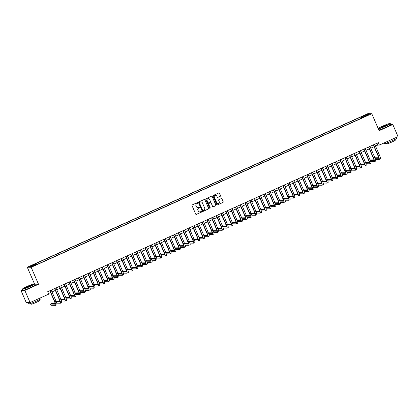 <?xml version="1.0" encoding="UTF-8"?>
<svg xmlns="http://www.w3.org/2000/svg" width="419" height="419" viewBox="0 0 419 419"><rect width="100%" height="100%" fill="white"/><g stroke="black" fill="none" stroke-linecap="round" stroke-linejoin="round"><path stroke-width="0.63" d="M197.71 202.838A0.367 0.356 91 0 0 197.239 202.649L192.279 204.891A0.519 0.508 91 0 0 192.017 205.577L195.731 214.146A0.519 0.508 91 0 0 196.401 214.413L201.361 212.176A0.367 0.356 91 0 0 201.225 211.48A0.367 0.356 91 0 0 201.073 211.511L200.434 211.799A1.666 1.634 91 0 1 198.281 210.951L197.972 210.233A1.666 1.634 91 0 1 198.805 208.039L199.444 207.745A0.367 0.356 91 0 0 199.308 207.049A0.367 0.356 91 0 0 199.156 207.08L198.517 207.368A1.666 1.634 91 0 1 196.364 206.52L196.055 205.808A1.666 1.634 91 0 1 196.888 203.608L197.532 203.32A0.367 0.356 91 0 0 197.71 202.838M197.778 207.51A1.666 1.634 91 0 1 196.26 206.52L195.951 205.802A1.666 1.634 91 0 1 196.783 203.608L197.428 203.315A0.367 0.356 91 0 0 197.339 202.623M196.134 214.455A0.519 0.508 91 0 0 196.296 214.413L201.256 212.176A0.367 0.356 91 0 0 201.172 211.48M199.69 211.941A1.666 1.634 91 0 1 198.177 210.946L197.862 210.233A1.666 1.634 91 0 1 198.7 208.034L199.339 207.745A0.367 0.356 91 0 0 199.255 207.054M364.352 115.361L366.248 114.691L364.352 115.361M220.279 196.275A0.519 0.508 91 0 0 220.541 195.589L219.498 193.185A0.519 0.508 91 0 0 218.828 192.918L213.318 195.406A0.519 0.508 91 0 0 213.056 196.092L216.764 204.661A0.519 0.508 91 0 0 217.44 204.928L222.95 202.445A0.519 0.508 91 0 0 223.207 201.759L221.95 198.852A0.519 0.508 91 0 0 221.279 198.585L218.922 199.648A0.519 0.508 91 0 0 218.66 200.334L219.284 201.775A1.393 1.367 91 0 1 218.011 203.734A1.393 1.367 91 0 1 216.785 202.901L214.345 197.26A1.393 1.367 91 0 1 215.617 195.306A1.393 1.367 91 0 1 216.843 196.134L217.246 197.077A0.519 0.508 91 0 0 217.922 197.339L220.174 196.275A0.519 0.508 91 0 0 220.436 195.589L219.394 193.185A0.519 0.508 91 0 0 218.99 192.876M379.127 130.686L392.802 124.516L398.05 136.646L379.378 145.068L378.326 142.638L47.698 291.713L48.751 294.138L30.079 302.555L24.831 290.43L38.506 284.26L31.158 267.28L371.779 113.706L379.127 130.686M204.975 199.732A0.519 0.508 91 0 0 204.304 199.465L198.795 201.953A0.519 0.508 91 0 0 198.533 202.639L202.241 211.207A0.519 0.508 91 0 0 202.916 211.475L208.426 208.992A0.519 0.508 91 0 0 208.688 208.306L204.87 199.732A0.519 0.508 91 0 0 204.467 199.423M206.054 198.679L211.564 196.192A0.519 0.508 91 0 1 212.239 196.459L215.947 205.032A0.519 0.508 91 0 1 215.685 205.719L213.329 206.782A0.519 0.508 91 0 1 212.658 206.515L211.15 203.037A0.519 0.508 91 0 0 210.479 202.775L208.913 203.477A0.519 0.508 91 0 0 208.652 204.163L210.218 207.782A0.367 0.356 91 0 1 209.888 208.295A0.367 0.356 91 0 1 209.568 208.081L205.797 199.365A0.519 0.508 91 0 1 206.054 198.679M31.483 265.751L33.714 264.619L30.833 265.74L29.649 266.4L31.483 265.751M31.158 267.28L27.277 267.217L367.898 113.638L371.779 113.706M361.691 118.064L361.173 116.864L34.824 264.007L35.557 264.017L35.929 264.593M361.173 116.864L361.906 116.875L367.138 114.518L368.73 114.544L363.498 116.901L364.231 116.917L37.883 264.059L37.15 264.043L31.917 266.405L30.325 266.379L35.557 264.017M22.699 289.571L20.95 290.362L24.831 290.43M20.95 290.362L26.198 302.492L30.079 302.555M392.802 124.516L390.697 124.485M34.698 283.904A6.631 0.55 156.6 0 1 29.922 286.559A6.631 0.55 156.6 0 1 22.526 289.173L22.987 290.241A6.631 0.55 156.6 0 0 30.383 287.628A6.631 0.55 156.6 0 0 35.159 284.972L34.698 283.904A6.631 0.55 156.6 0 0 34.657 283.873L34.452 283.794A6.474 0.534 -23.4 0 0 27.272 286.371A6.474 0.534 -23.4 0 0 22.61 288.916A6.474 0.534 -23.4 0 0 29.828 286.418A6.474 0.534 -23.4 0 0 34.452 283.794L27.277 267.217M375.508 146.074L377.807 145.037L379.378 145.068M48.484 293.52L50.61 292.567M52.014 291.928L55.366 290.419M56.769 289.786L60.121 288.277M61.53 287.638L64.877 286.13M66.286 285.496L69.638 283.982M71.041 283.349L74.393 281.84M75.802 281.207L79.149 279.693M80.558 279.059L83.91 277.551M85.314 276.917L88.666 275.403M90.075 274.77L93.421 273.261M94.83 272.628L98.182 271.114M99.586 270.48L102.938 268.972M104.347 268.338L107.693 266.824M109.102 266.191L112.449 264.682M113.858 264.049L117.21 262.535M118.614 261.901L121.966 260.393M123.375 259.754L126.721 258.245M128.13 257.612L131.482 256.103M132.886 255.464L136.238 253.956M137.647 253.322L140.994 251.809M142.402 251.175L145.754 249.666M147.158 249.033L150.51 247.519M151.919 246.885L155.266 245.377M156.675 244.743L160.027 243.23M161.43 242.596L164.782 241.087M166.186 240.454L169.538 238.94M170.947 238.306L174.294 236.798M175.702 236.164L179.054 234.65M180.458 234.017L183.81 232.508M185.219 231.875L188.566 230.361M189.975 229.727L193.327 228.219M194.73 227.585L198.082 226.071M199.491 225.438L202.838 223.929M204.247 223.29L207.599 221.782M209.002 221.148L212.354 219.64M213.758 219.001L217.11 217.492M218.519 216.859L221.866 215.345M223.275 214.711L226.627 213.203M228.03 212.569L231.382 211.056M232.791 210.422L236.138 208.913M237.547 208.28L240.899 206.766M242.302 206.132L245.654 204.624M247.063 203.99L250.41 202.477M251.819 201.843L255.171 200.334M256.575 199.701L259.927 198.187M261.336 197.553L264.682 196.045M266.091 195.411L269.443 193.897M270.847 193.264L274.199 191.755M275.602 191.116L278.954 189.608M280.363 188.974L283.71 187.466M285.119 186.827L288.471 185.318M289.875 184.685L293.227 183.171M294.636 182.537L297.982 181.029M299.391 180.395L302.743 178.882M304.147 178.248L307.499 176.739M308.908 176.106L312.255 174.592M313.663 173.958L317.015 172.45M318.419 171.816L321.771 170.303M323.175 169.669L326.527 168.16M327.936 167.527L331.282 166.013M332.691 165.379L336.043 163.871M337.447 163.237L340.799 161.724M342.208 161.09L345.555 159.581M346.963 158.948L350.315 157.434M351.719 156.8L355.071 155.292M356.48 154.653L359.827 153.144M361.236 152.511L364.588 151.002M365.991 150.363L369.343 148.855M370.752 148.221L374.099 146.708M377.021 143.23L377.807 145.037M363.498 116.901L363.566 117.215M362.451 117.718L361.906 116.875M367.138 114.518L366.944 115.345M38.506 284.26L34.824 284.197M202.649 211.516A0.519 0.508 91 0 0 202.812 211.475L208.322 208.992A0.519 0.508 91 0 0 208.583 208.301L204.87 199.732M199.596 202.387A0.367 0.356 91 0 0 199.413 202.869L202.67 210.39A0.367 0.356 91 0 0 203.142 210.579L203.817 210.27A1.666 1.634 91 0 0 204.655 208.075L202.429 202.932A1.666 1.634 91 0 0 200.272 202.084L199.491 202.387A0.367 0.356 91 0 0 199.308 202.864L199.413 202.869M202.937 210.605A0.367 0.356 91 0 1 202.566 210.39L199.308 202.864M200.911 201.937A1.666 1.634 91 0 0 200.167 202.078L200.272 202.084M199.491 202.387L200.167 202.078M213.062 206.824A0.519 0.508 91 0 0 213.224 206.777L215.581 205.713A0.519 0.508 91 0 0 215.843 205.027L212.134 196.459A0.519 0.508 91 0 0 211.726 196.15M210.642 202.733A0.519 0.508 91 0 0 210.375 202.77L208.809 203.477A0.519 0.508 91 0 0 208.547 204.163L210.218 207.782M209.835 208.29A0.367 0.356 91 0 0 210.113 207.782M209.589 199.434A1.393 1.367 91 0 0 208.363 198.601A1.393 1.367 91 0 0 207.091 200.56L207.955 202.545A0.519 0.508 91 0 0 208.625 202.812L210.191 202.105A0.519 0.508 91 0 0 210.453 201.419L209.589 199.434M208.311 198.601A1.393 1.367 91 0 0 206.986 200.554L207.091 200.56M208.358 202.854A0.519 0.508 91 0 1 207.85 202.545L206.986 200.554M217.655 197.38A0.519 0.508 91 0 0 217.817 197.339L220.174 196.275M215.565 195.306A1.393 1.367 91 0 0 214.24 197.26L214.345 197.26M217.959 203.728A1.393 1.367 91 0 1 216.681 202.901L214.24 197.26M217.173 204.97A0.519 0.508 91 0 0 217.335 204.928L222.845 202.44A0.519 0.508 91 0 0 223.102 201.754L221.845 198.852A0.519 0.508 91 0 0 221.442 198.543M55.193 303.592L51.631 303.534L50.442 304.068L50.966 305.283L55.622 305.362A3.981 0.712 -114.3 0 0 55.685 305.351A3.981 0.712 -114.3 0 0 54.837 301.738L50.044 290.655M56.816 304.823A3.981 0.712 -114.3 0 0 56.874 304.812A3.981 0.712 -114.3 0 0 56.026 301.198L51.233 290.121M49.824 290.755L54.575 301.732A2.65 0.477 65.7 0 1 55.14 304.142A2.65 0.477 65.7 0 1 55.099 304.147L50.442 304.068M27.911 286.381A3.237 0.267 156.6 0 1 31.519 285.135A3.237 0.267 156.6 0 1 29.189 286.402A3.237 0.267 156.6 0 1 25.601 287.696A3.237 0.267 156.6 0 1 27.911 286.381M31.341 285.297L25.837 287.675M40.695 297.768L41.036 298.558A6.631 0.55 156.6 0 1 36.264 301.214A6.631 0.55 156.6 0 1 28.869 303.822L28.34 302.612A6.631 0.55 156.6 0 1 28.361 302.528M29.152 302.539A6.631 0.55 156.6 0 1 28.34 302.612M39.486 299.643L39.815 300.413A4.777 0.398 156.6 0 1 36.38 302.324A4.777 0.398 156.6 0 1 31.053 304.204L30.723 303.435M378.247 128.664A6.474 0.534 -23.4 0 0 385.433 126.082A6.474 0.534 -23.4 0 0 390.052 123.458A6.474 0.534 -23.4 0 0 382.872 126.04A6.474 0.534 -23.4 0 0 378.216 128.581A6.474 0.534 -23.4 0 0 378.216 128.586L378.216 128.586M390.052 123.458L390.262 123.542A6.631 0.55 156.6 0 1 390.299 123.574A6.631 0.55 156.6 0 1 385.527 126.229A6.631 0.55 156.6 0 1 378.347 128.884M383.511 126.051A3.237 0.267 156.6 0 1 387.119 124.799A3.237 0.267 156.6 0 1 384.794 126.072A3.237 0.267 156.6 0 1 381.201 127.36A3.237 0.267 156.6 0 1 383.511 126.051M386.941 124.962L381.442 127.345M396.301 137.437L396.641 138.223A6.631 0.55 156.6 0 1 391.865 140.878A6.631 0.55 156.6 0 1 384.469 143.492L384.207 142.889M395.091 139.312L395.421 140.077A4.777 0.398 156.6 0 1 391.985 141.989A4.777 0.398 156.6 0 1 386.658 143.869L386.328 143.104M390.299 123.574L390.765 124.642A6.631 0.55 156.6 0 1 385.988 127.297A6.631 0.55 156.6 0 1 378.807 129.953M56.748 303.157L60.383 303.215A3.981 0.712 -114.3 0 0 60.441 303.204A3.981 0.712 -114.3 0 0 59.592 299.59L54.8 288.513M61.572 302.68A3.981 0.712 -114.3 0 0 61.63 302.67A3.981 0.712 -114.3 0 0 60.781 299.056L55.989 287.973M54.58 288.607L59.33 299.585A2.65 0.477 65.7 0 1 59.896 301.994A2.65 0.477 65.7 0 1 59.859 302.005L56.329 301.942M59.948 301.45L56.151 301.497M61.504 301.01L65.139 301.072A3.981 0.712 -114.3 0 0 65.202 301.057A3.981 0.712 -114.3 0 0 64.353 297.448L59.556 286.366M66.328 300.533A3.981 0.712 -114.3 0 0 66.391 300.523A3.981 0.712 -114.3 0 0 65.542 296.909L60.745 285.831M59.341 286.465L64.086 297.443A2.65 0.477 65.7 0 1 64.657 299.852A2.65 0.477 65.7 0 1 64.615 299.857L61.09 299.8M64.709 299.302L60.907 299.349M66.265 298.862L69.894 298.925A3.981 0.712 -114.3 0 0 69.957 298.915A3.981 0.712 -114.3 0 0 69.109 295.301L64.311 284.223M71.083 298.391A3.981 0.712 -114.3 0 0 71.146 298.38A3.981 0.712 -114.3 0 0 70.298 294.767L65.505 283.684M64.097 284.318L68.847 295.295A2.65 0.477 65.7 0 1 69.413 297.705A2.65 0.477 65.7 0 1 69.371 297.715L65.846 297.652M69.465 297.16L65.663 297.202M71.02 296.72L74.655 296.783A3.981 0.712 -114.3 0 0 74.713 296.767A3.981 0.712 -114.3 0 0 73.864 293.153L69.072 282.076M75.844 296.243A3.981 0.712 -114.3 0 0 75.902 296.233A3.981 0.712 -114.3 0 0 75.053 292.619L70.261 281.542M68.852 282.176L73.603 293.153A2.65 0.477 65.7 0 1 74.168 295.563A2.65 0.477 65.7 0 1 74.126 295.568L70.602 295.51M74.221 295.013L70.423 295.06M75.776 294.573L79.411 294.636A3.981 0.712 -114.3 0 0 79.474 294.625A3.981 0.712 -114.3 0 0 78.62 291.011L73.828 279.934M80.6 294.101A3.981 0.712 -114.3 0 0 80.663 294.086A3.981 0.712 -114.3 0 0 79.814 290.477L75.017 279.394M73.608 280.028L78.358 291.006A2.65 0.477 65.7 0 1 78.924 293.415A2.65 0.477 65.7 0 1 78.887 293.426L75.362 293.363M78.976 292.871L75.179 292.912M80.537 292.431L84.167 292.493A3.981 0.712 -114.3 0 0 84.229 292.478A3.981 0.712 -114.3 0 0 83.381 288.864L78.583 277.787M85.356 291.954A3.981 0.712 -114.3 0 0 85.418 291.943A3.981 0.712 -114.3 0 0 84.57 288.33L79.772 277.252M78.369 277.886L83.119 288.864A2.65 0.477 65.7 0 1 83.685 291.273A2.65 0.477 65.7 0 1 83.643 291.278L80.118 291.221M83.737 290.723L79.935 290.77M85.293 290.283L88.928 290.346A3.981 0.712 -114.3 0 0 88.985 290.336A3.981 0.712 -114.3 0 0 88.137 286.722L83.344 275.639M90.116 289.812A3.981 0.712 -114.3 0 0 90.174 289.796A3.981 0.712 -114.3 0 0 89.326 286.182L84.533 275.105M83.124 275.739L87.875 286.716A2.65 0.477 65.7 0 1 88.44 289.126A2.65 0.477 65.7 0 1 88.399 289.131L84.874 289.073M88.493 288.581L84.696 288.623M90.048 288.141L93.683 288.204A3.981 0.712 -114.3 0 0 93.741 288.188A3.981 0.712 -114.3 0 0 92.892 284.574L88.1 273.497M94.872 287.664A3.981 0.712 -114.3 0 0 94.935 287.654A3.981 0.712 -114.3 0 0 94.081 284.04L89.289 272.963M87.88 273.597L92.63 284.569A2.65 0.477 65.7 0 1 93.196 286.978A2.65 0.477 65.7 0 1 93.159 286.989L89.629 286.931M93.248 286.434L89.451 286.481M94.809 285.994L98.439 286.057A3.981 0.712 -114.3 0 0 98.502 286.046A3.981 0.712 -114.3 0 0 97.653 282.432L92.856 271.35M99.628 285.522A3.981 0.712 -114.3 0 0 99.691 285.507A3.981 0.712 -114.3 0 0 98.842 281.893L94.045 270.815M92.641 271.449L97.391 282.427A2.65 0.477 65.7 0 1 97.957 284.836A2.65 0.477 65.7 0 1 97.915 284.841L94.39 284.784M98.009 284.286L94.207 284.333M99.565 283.852L103.194 283.909A3.981 0.712 -114.3 0 0 103.257 283.899A3.981 0.712 -114.3 0 0 102.409 280.285L97.617 269.208M104.389 283.375A3.981 0.712 -114.3 0 0 104.446 283.364A3.981 0.712 -114.3 0 0 103.598 279.751L98.805 268.673M97.397 269.307L102.147 280.28A2.65 0.477 65.7 0 1 102.713 282.689A2.65 0.477 65.7 0 1 102.671 282.699L99.146 282.642M102.765 282.144L98.968 282.191M104.321 281.704L107.955 281.767A3.981 0.712 -114.3 0 0 108.013 281.757A3.981 0.712 -114.3 0 0 107.164 278.143L102.372 267.06M109.144 281.233A3.981 0.712 -114.3 0 0 109.202 281.217A3.981 0.712 -114.3 0 0 108.353 277.603L103.561 266.526M102.152 267.16L106.903 278.137A2.65 0.477 65.7 0 1 107.468 280.547A2.65 0.477 65.7 0 1 107.432 280.552L103.902 280.494M107.521 279.997L103.723 280.044M109.076 279.562L112.711 279.62A3.981 0.712 -114.3 0 0 112.774 279.609A3.981 0.712 -114.3 0 0 111.925 275.995L107.128 264.918M113.9 279.085A3.981 0.712 -114.3 0 0 113.963 279.075A3.981 0.712 -114.3 0 0 113.114 275.461L108.317 264.379M106.913 265.018L111.663 275.99A2.65 0.477 65.7 0 1 112.229 278.399A2.65 0.477 65.7 0 1 112.187 278.41L108.662 278.347M112.282 277.855L108.479 277.902M113.837 277.415L117.467 277.478A3.981 0.712 -114.3 0 0 117.53 277.467A3.981 0.712 -114.3 0 0 116.681 273.853L111.883 262.771M118.656 276.938A3.981 0.712 -114.3 0 0 118.718 276.928A3.981 0.712 -114.3 0 0 117.87 273.314L113.078 262.236M111.669 262.87L116.419 273.848A2.65 0.477 65.7 0 1 116.985 276.257A2.65 0.477 65.7 0 1 116.943 276.262L113.418 276.205M117.037 275.707L113.24 275.754M118.593 275.273L122.228 275.33A3.981 0.712 -114.3 0 0 122.285 275.32A3.981 0.712 -114.3 0 0 121.437 271.706L116.644 260.628M123.416 274.796A3.981 0.712 -114.3 0 0 123.474 274.785A3.981 0.712 -114.3 0 0 122.626 271.172L117.833 260.089M116.424 260.728L121.175 271.701A2.65 0.477 65.7 0 1 121.74 274.11A2.65 0.477 65.7 0 1 121.699 274.12L118.174 274.057M121.793 273.565L117.996 273.612M123.348 273.125L126.983 273.188A3.981 0.712 -114.3 0 0 127.046 273.178A3.981 0.712 -114.3 0 0 126.192 269.564L121.4 258.481M128.172 272.649A3.981 0.712 -114.3 0 0 128.235 272.638A3.981 0.712 -114.3 0 0 127.386 269.024L122.589 257.947M121.185 258.581L125.93 269.558A2.65 0.477 65.7 0 1 126.501 271.968A2.65 0.477 65.7 0 1 126.459 271.973L122.935 271.915M126.548 271.418L122.751 271.465M128.109 270.983L131.739 271.041A3.981 0.712 -114.3 0 0 131.802 271.03A3.981 0.712 -114.3 0 0 130.953 267.416L126.156 256.339M132.928 270.506A3.981 0.712 -114.3 0 0 132.991 270.496A3.981 0.712 -114.3 0 0 132.142 266.882L127.345 255.8M125.941 256.433L130.691 267.411A2.65 0.477 65.7 0 1 131.257 269.82A2.65 0.477 65.7 0 1 131.215 269.831L127.69 269.768M131.309 269.276L127.507 269.323M132.865 268.836L136.5 268.898A3.981 0.712 -114.3 0 0 136.557 268.883A3.981 0.712 -114.3 0 0 135.709 265.274L130.917 254.192M137.689 268.359A3.981 0.712 -114.3 0 0 137.746 268.349A3.981 0.712 -114.3 0 0 136.898 264.735L132.105 253.657M130.697 254.291L135.447 265.269A2.65 0.477 65.7 0 1 136.013 267.678A2.65 0.477 65.7 0 1 135.971 267.683L132.446 267.626M136.065 267.128L132.268 267.175M137.621 266.688L141.255 266.751A3.981 0.712 -114.3 0 0 141.313 266.741A3.981 0.712 -114.3 0 0 140.465 263.127L135.672 252.049M142.444 266.217A3.981 0.712 -114.3 0 0 142.507 266.206A3.981 0.712 -114.3 0 0 141.653 262.593L136.861 251.51M135.452 252.144L140.203 263.122A2.65 0.477 65.7 0 1 140.768 265.531A2.65 0.477 65.7 0 1 140.732 265.541L137.207 265.478M140.821 264.986L137.023 265.033M142.381 264.546L146.011 264.609A3.981 0.712 -114.3 0 0 146.074 264.593A3.981 0.712 -114.3 0 0 145.225 260.979L140.428 249.902M147.2 264.07A3.981 0.712 -114.3 0 0 147.263 264.059A3.981 0.712 -114.3 0 0 146.414 260.445L141.617 249.368M140.213 250.002L144.964 260.979A2.65 0.477 65.7 0 1 145.529 263.389A2.65 0.477 65.7 0 1 145.487 263.394L141.962 263.336M145.582 262.839L141.779 262.886M147.137 262.399L150.772 262.462A3.981 0.712 -114.3 0 0 150.83 262.451A3.981 0.712 -114.3 0 0 149.981 258.837L145.189 247.76M151.961 261.927A3.981 0.712 -114.3 0 0 152.018 261.917A3.981 0.712 -114.3 0 0 151.17 258.303L146.378 247.22M144.969 247.854L149.719 258.832A2.65 0.477 65.7 0 1 150.285 261.241A2.65 0.477 65.7 0 1 150.243 261.252L146.718 261.189M150.337 260.697L146.54 260.738M151.893 260.257L155.528 260.319A3.981 0.712 -114.3 0 0 155.585 260.304A3.981 0.712 -114.3 0 0 154.737 256.69L149.944 245.613M156.716 259.78A3.981 0.712 -114.3 0 0 156.774 259.77A3.981 0.712 -114.3 0 0 155.926 256.156L151.133 245.078M149.724 245.712L154.475 256.69A2.65 0.477 65.7 0 1 155.04 259.099A2.65 0.477 65.7 0 1 155.004 259.104L151.474 259.047M155.093 258.549L151.296 258.596M156.654 258.109L160.283 258.172A3.981 0.712 -114.3 0 0 160.346 258.162A3.981 0.712 -114.3 0 0 159.498 254.548L154.7 243.47M161.472 257.638A3.981 0.712 -114.3 0 0 161.535 257.622A3.981 0.712 -114.3 0 0 160.687 254.014L155.889 242.931M154.485 243.565L159.236 254.543A2.65 0.477 65.7 0 1 159.801 256.952A2.65 0.477 65.7 0 1 159.759 256.962L156.235 256.899M159.854 256.407L156.051 256.449M161.409 255.967L165.039 256.03A3.981 0.712 -114.3 0 0 165.102 256.014A3.981 0.712 -114.3 0 0 164.253 252.4L159.461 241.323M166.233 255.49A3.981 0.712 -114.3 0 0 166.291 255.48A3.981 0.712 -114.3 0 0 165.442 251.866L160.65 240.789M159.241 241.423L163.991 252.4A2.65 0.477 65.7 0 1 164.557 254.804A2.65 0.477 65.7 0 1 164.515 254.815L160.99 254.757M164.609 254.26L160.812 254.307M166.165 253.82L169.8 253.883A3.981 0.712 -114.3 0 0 169.857 253.872A3.981 0.712 -114.3 0 0 169.009 250.258L164.217 239.176M170.989 253.348A3.981 0.712 -114.3 0 0 171.046 253.333A3.981 0.712 -114.3 0 0 170.198 249.719L165.405 238.641M163.997 239.275L168.747 250.253A2.65 0.477 65.7 0 1 169.313 252.662A2.65 0.477 65.7 0 1 169.276 252.667L165.746 252.61M169.365 252.118L165.568 252.159M170.921 251.678L174.555 251.735A3.981 0.712 -114.3 0 0 174.618 251.725A3.981 0.712 -114.3 0 0 173.77 248.111L168.972 237.034M175.744 251.201A3.981 0.712 -114.3 0 0 175.807 251.191A3.981 0.712 -114.3 0 0 174.959 247.577L170.161 236.499M168.757 237.133L173.503 248.106A2.65 0.477 65.7 0 1 174.074 250.515A2.65 0.477 65.7 0 1 174.032 250.525L170.507 250.468M174.121 249.97L170.324 250.017M175.681 249.53L179.311 249.593A3.981 0.712 -114.3 0 0 179.374 249.583A3.981 0.712 -114.3 0 0 178.525 245.969L173.728 234.886M180.5 249.059A3.981 0.712 -114.3 0 0 180.563 249.043A3.981 0.712 -114.3 0 0 179.714 245.429L174.917 234.352M173.513 234.986L178.264 245.963A2.65 0.477 65.7 0 1 178.829 248.373A2.65 0.477 65.7 0 1 178.787 248.378L175.262 248.32M178.882 247.823L175.079 247.87M180.437 247.388L184.072 247.446A3.981 0.712 -114.3 0 0 184.13 247.435A3.981 0.712 -114.3 0 0 183.281 243.821L178.489 232.744M185.261 246.911A3.981 0.712 -114.3 0 0 185.318 246.901A3.981 0.712 -114.3 0 0 184.47 243.287L179.678 232.205M178.269 232.844L183.019 243.816A2.65 0.477 65.7 0 1 183.585 246.225A2.65 0.477 65.7 0 1 183.543 246.236L180.018 246.173M183.637 245.681L179.84 245.728M185.193 245.241L188.828 245.304A3.981 0.712 -114.3 0 0 188.89 245.293A3.981 0.712 -114.3 0 0 188.037 241.679L183.244 230.597M190.017 244.769A3.981 0.712 -114.3 0 0 190.079 244.754A3.981 0.712 -114.3 0 0 189.231 241.14L184.433 230.062M183.024 230.696L187.775 241.674A2.65 0.477 65.7 0 1 188.341 244.083A2.65 0.477 65.7 0 1 188.304 244.088L184.779 244.031M188.393 243.533L184.596 243.58M189.954 243.099L193.583 243.156A3.981 0.712 -114.3 0 0 193.646 243.146A3.981 0.712 -114.3 0 0 192.798 239.532L188 228.455M194.772 242.622A3.981 0.712 -114.3 0 0 194.835 242.611A3.981 0.712 -114.3 0 0 193.987 238.998L189.189 227.915M187.785 228.554L192.536 239.527A2.65 0.477 65.7 0 1 193.101 241.936A2.65 0.477 65.7 0 1 193.059 241.946L189.535 241.883M193.154 241.391L189.351 241.438M194.709 240.951L198.344 241.014A3.981 0.712 -114.3 0 0 198.402 241.004A3.981 0.712 -114.3 0 0 197.553 237.39L192.761 226.307M199.533 240.475A3.981 0.712 -114.3 0 0 199.591 240.464A3.981 0.712 -114.3 0 0 198.742 236.85L193.95 225.773M192.541 226.407L197.291 237.384A2.65 0.477 65.7 0 1 197.857 239.794A2.65 0.477 65.7 0 1 197.815 239.799L194.29 239.741M197.909 239.244L194.112 239.291M199.465 238.809L203.1 238.867A3.981 0.712 -114.3 0 0 203.157 238.856A3.981 0.712 -114.3 0 0 202.309 235.242L197.517 224.165M204.289 238.332A3.981 0.712 -114.3 0 0 204.352 238.322A3.981 0.712 -114.3 0 0 203.498 234.708L198.706 223.626M197.297 224.259L202.047 235.237A2.65 0.477 65.7 0 1 202.613 237.646A2.65 0.477 65.7 0 1 202.576 237.657L199.046 237.594M202.665 237.102L198.868 237.149M204.226 236.662L207.855 236.725A3.981 0.712 -114.3 0 0 207.918 236.714A3.981 0.712 -114.3 0 0 207.07 233.1L202.272 222.018M209.044 236.185A3.981 0.712 -114.3 0 0 209.107 236.175A3.981 0.712 -114.3 0 0 208.259 232.561L203.461 221.483M202.058 222.117L206.808 233.095A2.65 0.477 65.7 0 1 207.374 235.504A2.65 0.477 65.7 0 1 207.332 235.509L203.807 235.452M207.426 234.954L203.624 235.001M208.981 234.52L212.611 234.577A3.981 0.712 -114.3 0 0 212.674 234.567A3.981 0.712 -114.3 0 0 211.825 230.953L207.033 219.875M213.805 234.043A3.981 0.712 -114.3 0 0 213.863 234.032A3.981 0.712 -114.3 0 0 213.014 230.419L208.222 219.336M206.813 219.97L211.564 230.948A2.65 0.477 65.7 0 1 212.129 233.357A2.65 0.477 65.7 0 1 212.087 233.367L208.562 233.304M212.182 232.812L208.384 232.859M213.737 232.372L217.372 232.435A3.981 0.712 -114.3 0 0 217.43 232.419A3.981 0.712 -114.3 0 0 216.581 228.811L211.789 217.728M218.561 231.896A3.981 0.712 -114.3 0 0 218.618 231.885A3.981 0.712 -114.3 0 0 217.77 228.271L212.978 217.194M211.569 217.828L216.319 228.805A2.65 0.477 65.7 0 1 216.885 231.215A2.65 0.477 65.7 0 1 216.848 231.22L213.318 231.162M216.937 230.665L213.14 230.712M218.493 230.225L222.128 230.288A3.981 0.712 -114.3 0 0 222.19 230.277A3.981 0.712 -114.3 0 0 221.342 226.663L216.544 215.586M223.317 229.753A3.981 0.712 -114.3 0 0 223.379 229.743A3.981 0.712 -114.3 0 0 222.531 226.129L217.733 215.047M216.33 215.68L221.08 226.658A2.65 0.477 65.7 0 1 221.646 229.067A2.65 0.477 65.7 0 1 221.604 229.078L218.079 229.015M221.698 228.523L217.896 228.565M223.254 228.083L226.883 228.146A3.981 0.712 -114.3 0 0 226.946 228.13A3.981 0.712 -114.3 0 0 226.098 224.516L221.3 213.439M228.072 227.606A3.981 0.712 -114.3 0 0 228.135 227.596A3.981 0.712 -114.3 0 0 227.287 223.982L222.494 212.904M221.085 213.538L225.836 224.516A2.65 0.477 65.7 0 1 226.401 226.925A2.65 0.477 65.7 0 1 226.36 226.93L222.835 226.873M226.454 226.375L222.657 226.422M228.009 225.935L231.644 225.998A3.981 0.712 -114.3 0 0 231.702 225.988A3.981 0.712 -114.3 0 0 230.853 222.374L226.061 211.296M232.833 225.464A3.981 0.712 -114.3 0 0 232.891 225.448A3.981 0.712 -114.3 0 0 232.042 221.84L227.25 210.757M225.841 211.391L230.591 222.369A2.65 0.477 65.7 0 1 231.157 224.778A2.65 0.477 65.7 0 1 231.115 224.788L227.59 224.725M231.209 224.233L227.412 224.275M232.765 223.793L236.4 223.856A3.981 0.712 -114.3 0 0 236.463 223.84A3.981 0.712 -114.3 0 0 235.609 220.226L230.817 209.149M237.589 223.317A3.981 0.712 -114.3 0 0 237.652 223.306A3.981 0.712 -114.3 0 0 236.803 219.692L232.006 208.615M230.602 209.249L235.347 220.226A2.65 0.477 65.7 0 1 235.913 222.63A2.65 0.477 65.7 0 1 235.876 222.641L232.351 222.583M235.965 222.086L232.168 222.133M237.526 221.646L241.155 221.709A3.981 0.712 -114.3 0 0 241.218 221.698A3.981 0.712 -114.3 0 0 240.37 218.084L235.572 207.002M242.344 221.174A3.981 0.712 -114.3 0 0 242.407 221.159A3.981 0.712 -114.3 0 0 241.559 217.545L236.761 206.467M235.358 207.101L240.108 218.079A2.65 0.477 65.7 0 1 240.674 220.488A2.65 0.477 65.7 0 1 240.632 220.494L237.107 220.436M240.726 219.944L236.924 219.985M242.282 219.504L245.916 219.566A3.981 0.712 -114.3 0 0 245.974 219.551A3.981 0.712 -114.3 0 0 245.125 215.937L240.333 204.86M247.105 219.027A3.981 0.712 -114.3 0 0 247.163 219.017A3.981 0.712 -114.3 0 0 246.314 215.403L241.522 204.325M240.113 204.959L244.864 215.932A2.65 0.477 65.7 0 1 245.429 218.341A2.65 0.477 65.7 0 1 245.387 218.351L241.863 218.294M245.482 217.796L241.684 217.843M247.037 217.356L250.672 217.419A3.981 0.712 -114.3 0 0 250.73 217.409A3.981 0.712 -114.3 0 0 249.881 213.795L245.089 202.712M251.861 216.885A3.981 0.712 -114.3 0 0 251.924 216.869A3.981 0.712 -114.3 0 0 251.07 213.255L246.278 202.178M244.869 202.812L249.619 213.79A2.65 0.477 65.7 0 1 250.185 216.199A2.65 0.477 65.7 0 1 250.148 216.204L246.618 216.146M250.237 215.649L246.44 215.696M251.798 215.214L255.428 215.272A3.981 0.712 -114.3 0 0 255.49 215.261A3.981 0.712 -114.3 0 0 254.642 211.647L249.844 200.57M256.617 214.738A3.981 0.712 -114.3 0 0 256.679 214.727A3.981 0.712 -114.3 0 0 255.831 211.113L251.033 200.036M249.63 200.67L254.38 211.642A2.65 0.477 65.7 0 1 254.946 214.051A2.65 0.477 65.7 0 1 254.904 214.062L251.379 214.004M254.998 213.507L251.196 213.554M256.554 213.067L260.189 213.13A3.981 0.712 -114.3 0 0 260.246 213.119A3.981 0.712 -114.3 0 0 259.398 209.505L254.605 198.423M261.377 212.595A3.981 0.712 -114.3 0 0 261.435 212.58A3.981 0.712 -114.3 0 0 260.587 208.966L255.794 197.888M254.385 198.522L259.136 209.5A2.65 0.477 65.7 0 1 259.701 211.909A2.65 0.477 65.7 0 1 259.66 211.914L256.135 211.857M259.754 211.359L255.957 211.406M261.309 210.925L264.944 210.982A3.981 0.712 -114.3 0 0 265.002 210.972A3.981 0.712 -114.3 0 0 264.153 207.358L259.361 196.281M266.133 210.448A3.981 0.712 -114.3 0 0 266.191 210.438A3.981 0.712 -114.3 0 0 265.342 206.824L260.55 195.741M259.141 196.38L263.891 207.353A2.65 0.477 65.7 0 1 264.457 209.762A2.65 0.477 65.7 0 1 264.42 209.772L260.89 209.71M264.509 209.217L260.712 209.264M266.07 208.777L269.7 208.84A3.981 0.712 -114.3 0 0 269.763 208.83A3.981 0.712 -114.3 0 0 268.914 205.216L264.117 194.133M270.889 208.301A3.981 0.712 -114.3 0 0 270.952 208.29A3.981 0.712 -114.3 0 0 270.103 204.676L265.306 193.599M263.902 194.233L268.652 205.21A2.65 0.477 65.7 0 1 269.218 207.62A2.65 0.477 65.7 0 1 269.176 207.625L265.651 207.567M269.27 207.07L265.468 207.117M270.826 206.635L274.455 206.693A3.981 0.712 -114.3 0 0 274.518 206.682A3.981 0.712 -114.3 0 0 273.67 203.068L268.872 191.991M275.644 206.158A3.981 0.712 -114.3 0 0 275.707 206.148A3.981 0.712 -114.3 0 0 274.859 202.534L270.066 191.452M268.658 192.091L273.408 203.063A2.65 0.477 65.7 0 1 273.974 205.472A2.65 0.477 65.7 0 1 273.932 205.483L270.407 205.42M274.026 204.928L270.229 204.975M275.582 204.488L279.216 204.551A3.981 0.712 -114.3 0 0 279.274 204.54A3.981 0.712 -114.3 0 0 278.426 200.926L273.633 189.844M280.405 204.011A3.981 0.712 -114.3 0 0 280.463 204.001A3.981 0.712 -114.3 0 0 279.614 200.387L274.822 189.309M273.413 189.943L278.164 200.921A2.65 0.477 65.7 0 1 278.729 203.33A2.65 0.477 65.7 0 1 278.693 203.335L275.163 203.278M278.782 202.78L274.984 202.827M280.337 202.346L283.972 202.403A3.981 0.712 -114.3 0 0 284.035 202.393A3.981 0.712 -114.3 0 0 283.186 198.779L278.389 187.702M285.161 201.869A3.981 0.712 -114.3 0 0 285.224 201.858A3.981 0.712 -114.3 0 0 284.375 198.245L279.578 187.162M278.174 187.796L282.919 198.774A2.65 0.477 65.7 0 1 283.49 201.183A2.65 0.477 65.7 0 1 283.448 201.193L279.923 201.13M283.537 200.638L279.74 200.685M285.098 200.198L288.728 200.261A3.981 0.712 -114.3 0 0 288.791 200.245A3.981 0.712 -114.3 0 0 287.942 196.637L283.144 185.554M289.917 199.722A3.981 0.712 -114.3 0 0 289.979 199.711A3.981 0.712 -114.3 0 0 289.131 196.097L284.333 185.02M282.93 185.654L287.68 196.631A2.65 0.477 65.7 0 1 288.246 199.041A2.65 0.477 65.7 0 1 288.204 199.046L284.679 198.988M288.298 198.491L284.496 198.538M289.854 198.051L293.489 198.114A3.981 0.712 -114.3 0 0 293.546 198.103A3.981 0.712 -114.3 0 0 292.698 194.489L287.905 183.412M294.677 197.579A3.981 0.712 -114.3 0 0 294.735 197.569A3.981 0.712 -114.3 0 0 293.887 193.955L289.094 182.873M287.685 183.506L292.436 194.484A2.65 0.477 65.7 0 1 293.001 196.893A2.65 0.477 65.7 0 1 292.96 196.904L289.435 196.841M293.054 196.349L289.257 196.396M294.609 195.909L298.244 195.972A3.981 0.712 -114.3 0 0 298.307 195.956A3.981 0.712 -114.3 0 0 297.453 192.342L292.661 181.265M299.433 195.432A3.981 0.712 -114.3 0 0 299.496 195.422A3.981 0.712 -114.3 0 0 298.642 191.808L293.85 180.73M292.441 181.364L297.191 192.342A2.65 0.477 65.7 0 1 297.757 194.751A2.65 0.477 65.7 0 1 297.72 194.756L294.196 194.699M297.809 194.201L294.012 194.248M299.37 193.761L303 193.824A3.981 0.712 -114.3 0 0 303.063 193.814A3.981 0.712 -114.3 0 0 302.214 190.2L297.417 179.123M304.189 193.29A3.981 0.712 -114.3 0 0 304.252 193.274A3.981 0.712 -114.3 0 0 303.403 189.666L298.606 178.583M297.202 179.217L301.952 190.195A2.65 0.477 65.7 0 1 302.518 192.604A2.65 0.477 65.7 0 1 302.476 192.614L298.951 192.551M302.57 192.059L298.768 192.101M304.126 191.619L307.761 191.682A3.981 0.712 -114.3 0 0 307.818 191.666A3.981 0.712 -114.3 0 0 306.97 188.052L302.178 176.975M308.95 191.143A3.981 0.712 -114.3 0 0 309.007 191.132A3.981 0.712 -114.3 0 0 308.159 187.518L303.366 176.441M301.958 177.075L306.708 188.052A2.65 0.477 65.7 0 1 307.274 190.462A2.65 0.477 65.7 0 1 307.232 190.467L303.707 190.409M307.326 189.912L303.529 189.959M308.882 189.472L312.516 189.535A3.981 0.712 -114.3 0 0 312.574 189.524A3.981 0.712 -114.3 0 0 311.726 185.91L306.933 174.833M313.705 189A3.981 0.712 -114.3 0 0 313.768 188.985A3.981 0.712 -114.3 0 0 312.914 185.376L308.122 174.294M306.713 174.927L311.464 185.905A2.65 0.477 65.7 0 1 312.029 188.314A2.65 0.477 65.7 0 1 311.993 188.32L308.463 188.262M312.082 187.77L308.284 187.812M313.642 187.33L317.272 187.393A3.981 0.712 -114.3 0 0 317.335 187.377A3.981 0.712 -114.3 0 0 316.486 183.763L311.689 172.686M318.461 186.853A3.981 0.712 -114.3 0 0 318.524 186.843A3.981 0.712 -114.3 0 0 317.675 183.229L312.878 172.151M311.474 172.785L316.225 183.763A2.65 0.477 65.7 0 1 316.79 186.167A2.65 0.477 65.7 0 1 316.748 186.177L313.223 186.12M316.843 185.622L313.04 185.669M318.398 185.182L322.028 185.245A3.981 0.712 -114.3 0 0 322.091 185.235A3.981 0.712 -114.3 0 0 321.242 181.621L316.45 170.538M323.222 184.711A3.981 0.712 -114.3 0 0 323.279 184.695A3.981 0.712 -114.3 0 0 322.431 181.081L317.639 170.004M316.23 170.638L320.98 181.616A2.65 0.477 65.7 0 1 321.546 184.025A2.65 0.477 65.7 0 1 321.504 184.03L317.979 183.972M321.598 183.48L317.801 183.522M323.154 183.04L326.789 183.098A3.981 0.712 -114.3 0 0 326.846 183.087A3.981 0.712 -114.3 0 0 325.998 179.473L321.205 168.396M327.977 182.564A3.981 0.712 -114.3 0 0 328.035 182.553A3.981 0.712 -114.3 0 0 327.187 178.939L322.394 167.862M320.985 168.496L325.736 179.468A2.65 0.477 65.7 0 1 326.301 181.877A2.65 0.477 65.7 0 1 326.265 181.888L322.735 181.83M326.354 181.333L322.557 181.38M327.909 180.893L331.544 180.956A3.981 0.712 -114.3 0 0 331.607 180.945A3.981 0.712 -114.3 0 0 330.759 177.331L325.961 166.249M332.733 180.421A3.981 0.712 -114.3 0 0 332.796 180.406A3.981 0.712 -114.3 0 0 331.948 176.792L327.15 165.715M325.746 166.348L330.497 177.326A2.65 0.477 65.7 0 1 331.062 179.735A2.65 0.477 65.7 0 1 331.02 179.741L327.496 179.683M331.115 179.185L327.312 179.232M332.67 178.751L336.3 178.808A3.981 0.712 -114.3 0 0 336.363 178.798A3.981 0.712 -114.3 0 0 335.514 175.184L330.717 164.107M337.489 178.274A3.981 0.712 -114.3 0 0 337.552 178.264A3.981 0.712 -114.3 0 0 336.703 174.65L331.911 163.567M330.502 164.206L335.252 175.179A2.65 0.477 65.7 0 1 335.818 177.588A2.65 0.477 65.7 0 1 335.776 177.598L332.251 177.536M335.87 177.043L332.073 177.09M337.426 176.603L341.061 176.666A3.981 0.712 -114.3 0 0 341.118 176.656A3.981 0.712 -114.3 0 0 340.27 173.042L335.478 161.959M342.25 176.132A3.981 0.712 -114.3 0 0 342.307 176.116A3.981 0.712 -114.3 0 0 341.459 172.502L336.666 161.425M335.258 162.059L340.008 173.037A2.65 0.477 65.7 0 1 340.574 175.446A2.65 0.477 65.7 0 1 340.532 175.451L337.007 175.393M340.626 174.896L336.829 174.943M342.182 174.461L345.816 174.519A3.981 0.712 -114.3 0 0 345.879 174.508A3.981 0.712 -114.3 0 0 345.026 170.894L340.233 159.817M347.005 173.985A3.981 0.712 -114.3 0 0 347.068 173.974A3.981 0.712 -114.3 0 0 346.22 170.36L341.422 159.278M340.013 159.917L344.764 170.889A2.65 0.477 65.7 0 1 345.329 173.298A2.65 0.477 65.7 0 1 345.293 173.309L341.768 173.246M345.382 172.754L341.585 172.801M346.942 172.314L350.572 172.377A3.981 0.712 -114.3 0 0 350.635 172.366A3.981 0.712 -114.3 0 0 349.786 168.752L344.989 157.67M351.761 171.837A3.981 0.712 -114.3 0 0 351.824 171.827A3.981 0.712 -114.3 0 0 350.975 168.213L346.178 157.135M344.774 157.769L349.525 168.747A2.65 0.477 65.7 0 1 350.09 171.156A2.65 0.477 65.7 0 1 350.048 171.162L346.523 171.104M350.143 170.606L346.34 170.653M351.698 170.172L355.333 170.229A3.981 0.712 -114.3 0 0 355.391 170.219A3.981 0.712 -114.3 0 0 354.542 166.605L349.75 155.528M356.522 169.695A3.981 0.712 -114.3 0 0 356.579 169.685A3.981 0.712 -114.3 0 0 355.731 166.071L350.939 154.988M349.53 155.622L354.28 166.6A2.65 0.477 65.7 0 1 354.846 169.009A2.65 0.477 65.7 0 1 354.804 169.019L351.279 168.957M354.898 168.464L351.101 168.511M356.454 168.024L360.089 168.087A3.981 0.712 -114.3 0 0 360.146 168.077A3.981 0.712 -114.3 0 0 359.298 164.463L354.505 153.38M361.278 167.548A3.981 0.712 -114.3 0 0 361.34 167.537A3.981 0.712 -114.3 0 0 360.487 163.923L355.694 152.846M354.285 153.48L359.036 164.458A2.65 0.477 65.7 0 1 359.602 166.867A2.65 0.477 65.7 0 1 359.565 166.872L356.035 166.814M359.654 166.317L355.857 166.364M361.215 165.882L364.844 165.94A3.981 0.712 -114.3 0 0 364.907 165.929A3.981 0.712 -114.3 0 0 364.059 162.315L359.261 151.238M366.033 165.405A3.981 0.712 -114.3 0 0 366.096 165.395A3.981 0.712 -114.3 0 0 365.248 161.781L360.45 150.699M359.046 151.332L363.797 162.31A2.65 0.477 65.7 0 1 364.362 164.719A2.65 0.477 65.7 0 1 364.321 164.73L360.796 164.667M364.415 164.175L360.612 164.222M365.97 163.735L369.6 163.798A3.981 0.712 -114.3 0 0 369.663 163.782A3.981 0.712 -114.3 0 0 368.814 160.173L364.022 149.091M370.794 163.258A3.981 0.712 -114.3 0 0 370.852 163.248A3.981 0.712 -114.3 0 0 370.003 159.634L365.211 148.556M363.802 149.19L368.552 160.168A2.65 0.477 65.7 0 1 369.118 162.577A2.65 0.477 65.7 0 1 369.076 162.582L365.551 162.525M369.17 162.027L365.373 162.074M370.726 161.587L374.361 161.65A3.981 0.712 -114.3 0 0 374.418 161.64A3.981 0.712 -114.3 0 0 373.57 158.026L368.778 146.949M375.55 161.116A3.981 0.712 -114.3 0 0 375.607 161.106A3.981 0.712 -114.3 0 0 374.759 157.492L369.967 146.409M368.558 147.043L373.308 158.021A2.65 0.477 65.7 0 1 373.874 160.43A2.65 0.477 65.7 0 1 373.837 160.44L370.307 160.377M373.926 159.885L370.129 159.927M375.487 159.445L379.116 159.508A3.981 0.712 -114.3 0 0 379.179 159.492A3.981 0.712 -114.3 0 0 378.331 155.878L373.533 144.801M380.305 158.969A3.981 0.712 -114.3 0 0 380.368 158.958A3.981 0.712 -114.3 0 0 379.52 155.344L374.722 144.267M373.319 144.901L378.069 155.878A2.65 0.477 65.7 0 1 378.635 158.288A2.65 0.477 65.7 0 1 378.593 158.293L375.068 158.235M378.687 157.738L374.885 157.785M54.837 301.738L56.026 301.198M59.592 299.59L60.781 299.056M64.353 297.448L65.542 296.909M69.109 295.301L70.298 294.767M73.864 293.153L75.053 292.619M78.62 291.011L79.814 290.477M83.381 288.864L84.57 288.33M88.137 286.722L89.326 286.182M92.892 284.574L94.081 284.04M97.653 282.432L98.842 281.893M102.409 280.285L103.598 279.751M107.164 278.143L108.353 277.603M111.925 275.995L113.114 275.461M116.681 273.853L117.87 273.314M121.437 271.706L122.626 271.172M126.192 269.564L127.386 269.024M130.953 267.416L132.142 266.882M135.709 265.274L136.898 264.735M140.465 263.127L141.653 262.593M145.225 260.979L146.414 260.445M149.981 258.837L151.17 258.303M154.737 256.69L155.926 256.156M159.498 254.548L160.687 254.014M164.253 252.4L165.442 251.866M169.009 250.258L170.198 249.719M173.77 248.111L174.959 247.577M178.525 245.969L179.714 245.429M183.281 243.821L184.47 243.287M188.037 241.679L189.231 241.14M192.798 239.532L193.987 238.998M197.553 237.39L198.742 236.85M202.309 235.242L203.498 234.708M207.07 233.1L208.259 232.561M211.825 230.953L213.014 230.419M216.581 228.811L217.77 228.271M221.342 226.663L222.531 226.129M226.098 224.516L227.287 223.982M230.853 222.374L232.042 221.84M235.609 220.226L236.803 219.692M240.37 218.084L241.559 217.545M245.125 215.937L246.314 215.403M249.881 213.795L251.07 213.255M254.642 211.647L255.831 211.113M259.398 209.505L260.587 208.966M264.153 207.358L265.342 206.824M268.914 205.216L270.103 204.676M273.67 203.068L274.859 202.534M278.426 200.926L279.614 200.387M283.186 198.779L284.375 198.245M287.942 196.637L289.131 196.097M292.698 194.489L293.887 193.955M297.453 192.342L298.642 191.808M302.214 190.2L303.403 189.666M306.97 188.052L308.159 187.518M311.726 185.91L312.914 185.376M316.486 183.763L317.675 183.229M321.242 181.621L322.431 181.081M325.998 179.473L327.187 178.939M330.759 177.331L331.948 176.792M335.514 175.184L336.703 174.65M340.27 173.042L341.459 172.502M345.026 170.894L346.22 170.36M349.786 168.752L350.975 168.213M354.542 166.605L355.731 166.071M359.298 164.463L360.487 163.923M364.059 162.315L365.248 161.781M368.814 160.173L370.003 159.634M373.57 158.026L374.759 157.492M378.331 155.878L379.52 155.344M55.685 305.351L56.874 304.812M60.441 303.204L61.63 302.67M65.202 301.057L66.391 300.523M69.957 298.915L71.146 298.38M74.713 296.767L75.902 296.233M79.474 294.625L80.663 294.086M84.229 292.478L85.418 291.943M88.985 290.336L90.174 289.796M93.741 288.188L94.935 287.654M98.502 286.046L99.691 285.507M103.257 283.899L104.446 283.364M108.013 281.757L109.202 281.217M112.774 279.609L113.963 279.075M117.53 277.467L118.718 276.928M122.285 275.32L123.474 274.785M127.046 273.178L128.235 272.638M131.802 271.03L132.991 270.496M136.557 268.883L137.746 268.349M141.313 266.741L142.507 266.206M146.074 264.593L147.263 264.059M150.83 262.451L152.018 261.917M155.585 260.304L156.774 259.77M160.346 258.162L161.535 257.622M165.102 256.014L166.291 255.48M169.857 253.872L171.046 253.333M174.618 251.725L175.807 251.191M179.374 249.583L180.563 249.043M184.13 247.435L185.318 246.901M188.89 245.293L190.079 244.754M193.646 243.146L194.835 242.611M198.402 241.004L199.591 240.464M203.157 238.856L204.352 238.322M207.918 236.714L209.107 236.175M212.674 234.567L213.863 234.032M217.43 232.419L218.618 231.885M222.19 230.277L223.379 229.743M226.946 228.13L228.135 227.596M231.702 225.988L232.891 225.448M236.463 223.84L237.652 223.306M241.218 221.698L242.407 221.159M245.974 219.551L247.163 219.017M250.73 217.409L251.924 216.869M255.49 215.261L256.679 214.727M260.246 213.119L261.435 212.58M265.002 210.972L266.191 210.438M269.763 208.83L270.952 208.29M274.518 206.682L275.707 206.148M279.274 204.54L280.463 204.001M284.035 202.393L285.224 201.858M288.791 200.245L289.979 199.711M293.546 198.103L294.735 197.569M298.307 195.956L299.496 195.422M303.063 193.814L304.252 193.274M307.818 191.666L309.007 191.132M312.574 189.524L313.768 188.985M317.335 187.377L318.524 186.843M322.091 185.235L323.279 184.695M326.846 183.087L328.035 182.553M331.607 180.945L332.796 180.406M336.363 178.798L337.552 178.264M341.118 176.656L342.307 176.116M345.879 174.508L347.068 173.974M350.635 172.366L351.824 171.827M355.391 170.219L356.579 169.685M360.146 168.077L361.34 167.537M364.907 165.929L366.096 165.395M369.663 163.782L370.852 163.248M374.418 161.64L375.607 161.106M379.179 159.492L380.368 158.958"/></g></svg>
